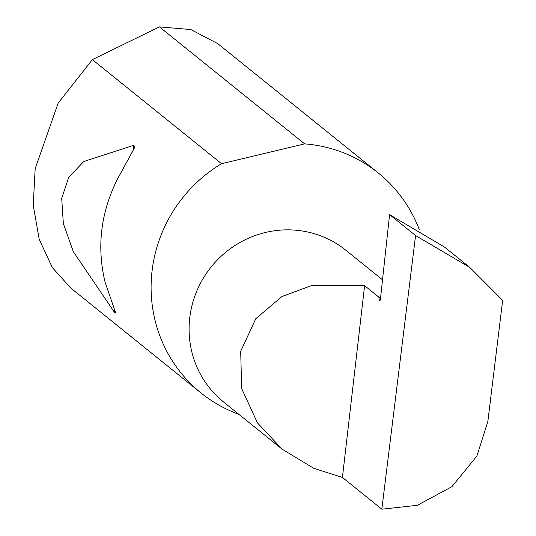 <?xml version="1.0" encoding="UTF-8"?>
<svg xmlns="http://www.w3.org/2000/svg" width="536" height="536" viewBox="0 0 536 536"><rect width="100%" height="100%" fill="white"/><g stroke="black" fill="none" stroke-linecap="round" stroke-linejoin="round"><path stroke-width="0.8" d="M342.424 477.449L313.801 468.323L282.01 449.081L257.441 422.884L241.642 388.506L240.698 351.214L255.786 318.712L281.956 296.522L311.952 285.427L364.614 285.675L378.818 297.118L379.388 300.321A2.827 0.59 -85.1 0 0 379.702 300.944A2.827 0.59 -85.1 0 0 380.5 298.478L389.578 214.608L444.585 247.116L469.804 267.43L502.647 300.368L487.854 421.457L476.906 456.022L451.928 486.655L417.356 505.307L381.833 509.2L342.424 477.449L364.614 285.675M282.01 449.081L223.532 401.967A97.445 94.336 -51.1 0 1 196.833 290.968A97.445 94.336 -51.1 0 1 295.758 230.199A97.445 94.336 -51.1 0 1 345.794 250.212L382.523 279.799M116.995 179.982C100.614 213.348 96.668 247.485 105.15 282.398L115.743 313.118L114.349 312.166L73.325 251.672L63.335 223.485L61.7 198.38L68.662 177.47L83.757 161.51L133.652 145.357L134.978 146.918L116.995 179.982M419.212 229.435A141.263 136.76 128.9 0 0 378.275 172.967L217.81 43.684L190.85 29.554L159.433 26.887L92.359 59.617L58.156 103.126L35.182 168.693L33.232 205.154L39.195 239.291L52.347 267.591L70.645 287.926L201.027 392.968A141.263 136.76 128.9 0 0 238.855 414.315M92.359 59.617L221.549 163.708A141.263 136.76 128.9 0 0 201.027 392.968M378.275 172.967A141.263 136.76 128.9 0 0 305.734 143.963A141.263 136.76 128.9 0 0 304.636 143.869L159.433 26.887M389.578 214.608L415.574 235.559L469.804 267.43M415.574 235.559L381.833 509.2M221.549 163.708L304.636 143.869M380.627 297.299L378.818 297.118M380.111 300.381L379.388 300.321M133.652 145.357L132.861 152.164M114.637 309.708L114.349 312.166"/></g></svg>
